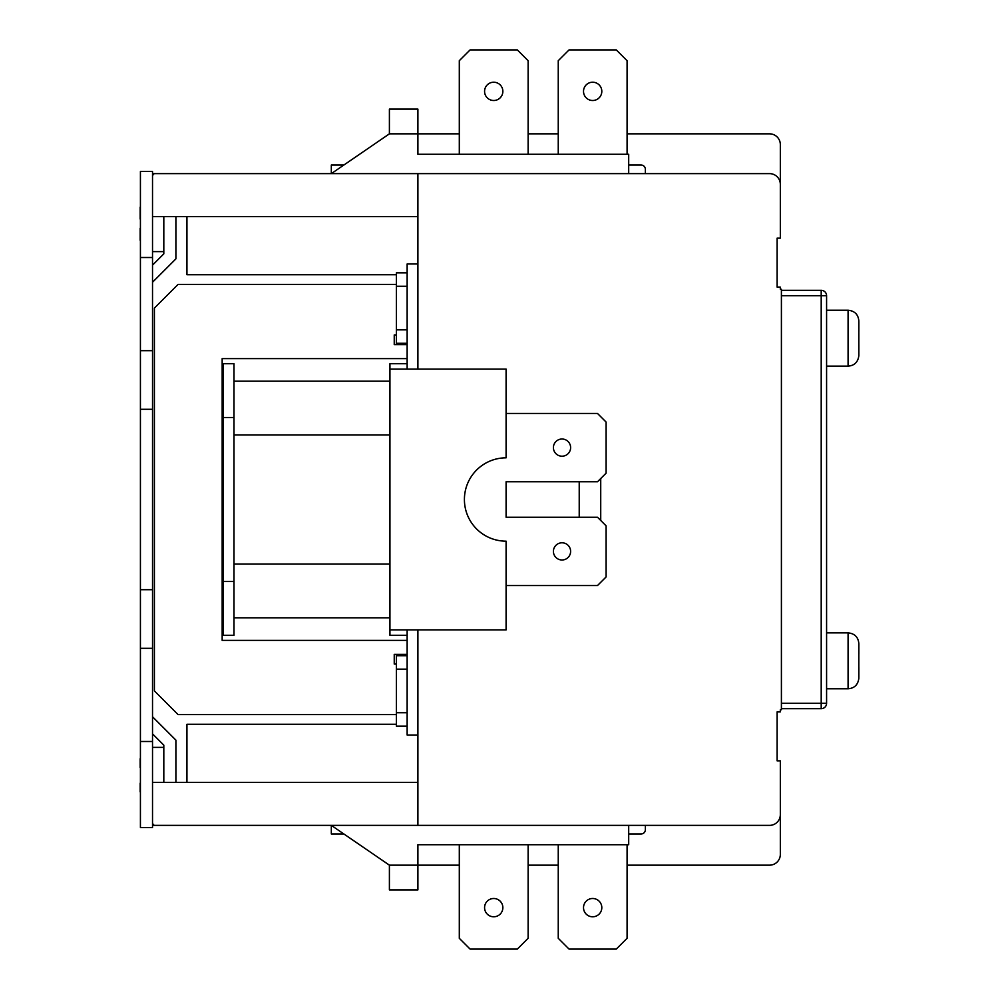 <?xml version="1.0" encoding="UTF-8"?>
<svg xmlns="http://www.w3.org/2000/svg" width="999" height="999" viewBox="0 0 999 999"><rect width="100%" height="100%" fill="white"/><g stroke="black" fill="none" stroke-linecap="round" stroke-linejoin="round"><path stroke-width="1.5" d="M140.422 755.744L140.422 794.929M140.16 767.544L140.16 758.74M140.16 791.92L140.16 783.129M140.422 204.071L140.422 243.257M140.16 219.093L140.16 207.08M140.16 240.26L140.16 228.234M780.331 769.442L780.331 854.407A10.752 10.752 0 0 1 769.58 865.159L627.085 865.159M777.11 760.838L777.11 711.912L777.11 760.838L780.331 760.838L780.331 814.61A10.752 10.752 0 0 1 769.58 825.374L153.596 825.374L153.596 824.3L152.522 824.3M777.11 711.912L780.331 711.912L780.331 709.752L781.405 709.752L781.405 289.248L780.331 289.248L780.331 287.088L777.11 287.088L777.11 238.162L780.331 238.162L780.331 184.39A10.752 10.752 0 0 0 769.58 173.626L417.894 173.626L417.894 369.093M600.724 478.533L600.724 520.467M417.894 825.374L417.894 629.907M627.085 133.841L769.58 133.841A10.752 10.752 0 0 1 780.331 144.593L780.331 229.558M628.696 173.626L628.696 154.271L417.894 154.271L417.894 133.841L389.398 133.841L389.398 109.103L417.894 109.103L417.894 133.841L459.303 133.841M528.134 133.841L558.254 133.841M781.405 295.692L826.585 295.692A5.382 5.382 0 0 0 821.203 290.322L821.203 708.678A5.382 5.382 0 0 0 826.585 703.308L781.405 703.308M826.585 310.214L826.585 703.308L826.585 295.692L826.585 310.214L848.089 310.214L848.089 366.146C854.407 365.622 857.991 362.125 858.84 355.656L858.815 320.704C858.166 314.398 854.582 310.901 848.089 310.214M821.203 290.322L781.405 290.322M781.405 708.678L821.203 708.678M628.696 165.022L641.058 165.022A4.296 4.296 0 0 1 645.366 169.331L645.366 173.626M645.366 825.374L645.366 829.669A4.296 4.296 0 0 1 641.058 833.978L628.696 833.978M343.881 833.978L342.083 833.978L342.083 832.741M628.696 825.374L628.696 844.729L417.894 844.729L417.894 889.897L389.398 889.897L389.398 865.159L331.318 825.374L331.318 833.978L342.083 833.978M858.815 678.296L858.815 643.344C858.166 637.037 854.582 633.541 848.089 632.854L848.089 688.786C854.407 688.261 857.991 684.777 858.84 678.296L858.815 678.296M858.815 656.256L858.815 665.396M858.84 644.23L858.84 654.095M858.84 667.544L858.84 677.409M858.815 333.604L858.815 342.744M858.84 321.591L858.84 331.456M858.84 344.905L858.84 354.77M342.083 166.259L342.083 165.022L331.318 165.022L331.318 173.626L389.398 133.841M343.881 165.022L342.083 165.022M777.11 287.088L777.11 238.162M528.134 154.271L528.134 60.702L517.382 49.95L470.054 49.95L459.303 60.702L459.303 154.271M627.085 154.271L627.085 60.702L616.321 49.95L569.005 49.95L558.254 60.702L558.254 154.271M506.093 585.539L597.502 585.539L606.106 576.935L606.106 525.849L597.502 517.245L506.093 517.245L506.093 481.755L597.502 481.755L606.106 473.151L606.106 422.065L597.502 413.461L506.093 413.461M570.616 447.602A8.604 8.604 0 0 1 562.012 456.206A8.604 8.604 0 0 1 553.409 447.602A8.604 8.604 0 0 1 562.012 439.011A8.604 8.604 0 0 1 570.616 447.602M417.894 173.626L153.596 173.626L153.596 174.7L152.522 174.7M484.577 91.359A9.141 9.141 0 0 1 498.289 83.441A9.141 9.141 0 0 1 498.289 99.276A9.141 9.141 0 0 1 484.577 91.359M553.409 551.398A8.604 8.604 0 0 1 562.012 542.794A8.604 8.604 0 0 1 570.616 551.398A8.604 8.604 0 0 1 562.012 559.989A8.604 8.604 0 0 1 553.409 551.398M506.093 541.171A41.671 41.671 0 0 1 464.41 499.5A41.671 41.671 0 0 1 506.093 457.829L506.093 369.093L389.935 369.093L389.935 629.907L506.093 629.907L506.093 541.171M417.894 263.973L407.142 263.973L407.142 369.093M417.894 735.027L407.142 735.027L407.142 629.907M233.991 417.495L233.991 635.277L223.239 635.277L223.239 363.723L233.991 363.723L233.991 417.495L223.239 417.495M407.142 358.616L222.165 358.616L222.165 640.384L407.142 640.384M396.391 334.952L394.243 334.952L394.243 344.63L407.142 344.63M396.391 714.597L178.072 714.597L154.408 690.933L154.408 308.067L178.072 284.403L396.391 284.403M407.142 329.845L396.391 329.845L396.391 343.281L407.142 343.281M407.142 286.288L396.391 286.288L396.391 329.845M407.142 272.839L396.391 272.839L396.391 286.288M389.935 381.193L233.991 381.193M407.142 363.723L389.935 363.723L389.935 369.093M186.938 216.646L186.938 274.725L396.391 274.725M583.516 91.359A9.141 9.141 0 0 1 597.24 83.441A9.141 9.141 0 0 1 597.24 99.276A9.141 9.141 0 0 1 583.516 91.359M579.22 517.245L579.22 481.755M152.522 216.646L417.894 216.646M152.522 257.517L152.522 171.478L140.422 171.478L140.422 257.517L152.522 257.517L152.522 827.522L140.422 827.522L140.422 741.483L152.522 741.483M175.911 216.646L175.911 258.866L152.522 282.255M152.522 265.147L163.811 253.846L163.811 216.646M140.422 741.483L140.422 257.517M140.422 350.686L152.522 350.686M140.422 409.29L152.522 409.29M459.303 844.729L459.303 938.298L470.054 949.05L517.382 949.05L528.134 938.298L528.134 844.729M558.254 844.729L558.254 938.298L569.005 949.05L616.321 949.05L627.085 938.298L627.085 844.729M484.577 907.641A9.141 9.141 0 0 1 498.289 899.724A9.141 9.141 0 0 1 498.289 915.559A9.141 9.141 0 0 1 484.577 907.641M583.516 907.641A9.141 9.141 0 0 1 597.24 899.724A9.141 9.141 0 0 1 597.24 915.559A9.141 9.141 0 0 1 583.516 907.641M396.391 664.048L394.243 664.048L394.243 654.37L407.142 654.37M407.142 726.161L396.391 726.161L396.391 655.719L407.142 655.719M407.142 669.155L396.391 669.155M407.142 712.712L396.391 712.712M186.938 782.354L186.938 724.275L396.391 724.275M389.935 617.807L233.991 617.807M407.142 635.277L389.935 635.277L389.935 629.907M152.522 782.354L417.894 782.354M389.398 865.159L459.303 865.159M528.134 865.159L558.254 865.159M152.522 733.853L163.811 745.154L163.811 782.354M175.911 782.354L175.911 740.134L152.522 716.745M140.422 648.314L152.522 648.314M140.422 589.71L152.522 589.71M389.935 434.977L233.991 434.977M233.991 581.505L223.239 581.505M389.935 564.023L233.991 564.023M163.811 747.377L152.522 747.377M163.811 251.623L152.522 251.623M826.585 688.786L848.089 688.786M826.585 632.854L848.089 632.854M826.585 366.146L848.089 366.146"/></g></svg>
